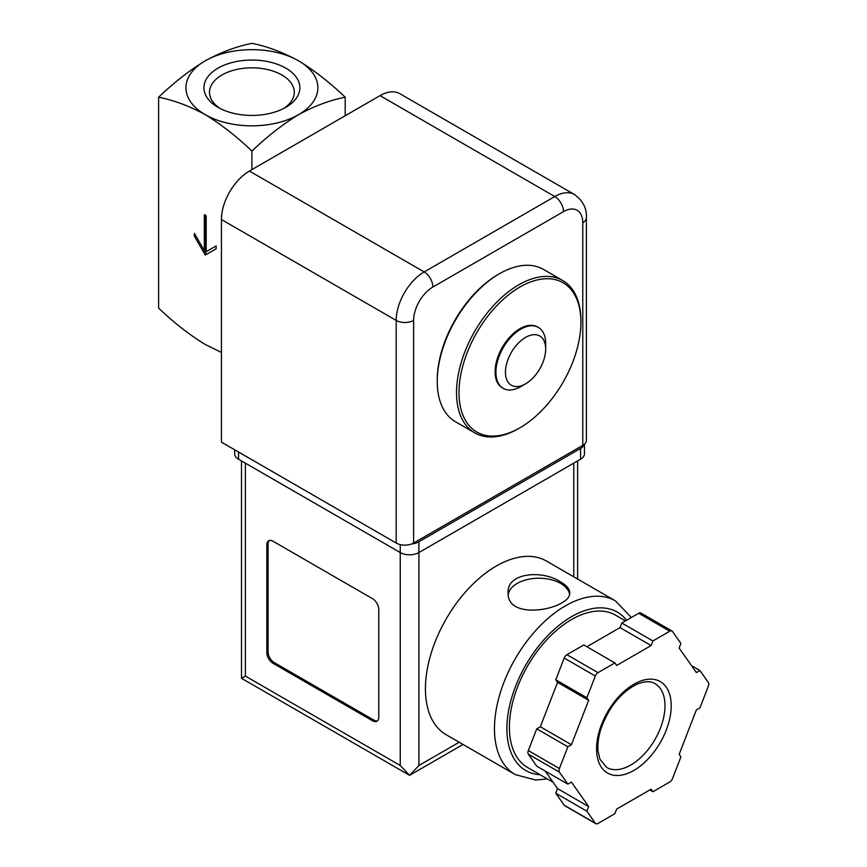 <?xml version="1.0" encoding="UTF-8"?>
<svg xmlns="http://www.w3.org/2000/svg" width="867" height="867" viewBox="0 0 867 867"><rect width="100%" height="100%" fill="white"/><g stroke="black" fill="none" stroke-linecap="round" stroke-linejoin="round"><path stroke-width="1.3" d="M158.618 97.212C173.899 100.236 189.44 106.056 205.262 114.672C221.248 124.447 236.799 136.574 251.907 151.075C267.188 136.455 282.729 124.317 298.551 114.672C314.537 105.98 330.089 100.16 345.196 97.212C329.915 82.593 314.363 70.465 298.551 60.809C282.566 52.128 267.014 46.309 251.907 43.35C236.626 46.374 221.074 52.193 205.262 60.809C189.277 70.585 173.725 82.712 158.618 97.212L158.618 308.078C173.725 322.567 189.277 334.705 205.262 344.481L221.432 352.457M251.907 151.075L251.907 169.607M206.194 215.753L204.33 214.669L204.33 250.585L194.381 233.342L194.381 236.214L205.262 255.071L216.143 248.786L216.143 245.914L206.194 251.658L206.194 215.753M298.551 114.672A65.968 38.083 180 0 1 205.262 114.672A65.968 38.083 180 0 1 205.262 60.809A65.968 38.083 180 0 1 298.551 60.809A65.968 38.083 180 0 1 298.551 114.672M285.828 107.324A47.978 27.701 180 0 1 217.985 107.324A47.978 27.701 180 0 1 217.985 68.157A47.978 27.701 180 0 1 285.828 68.157A47.978 27.701 180 0 1 285.828 107.324L285.828 107.324M345.196 97.212L345.196 115.745M220.077 108.462A42.396 24.471 180 0 1 209.521 92.845A42.396 24.471 180 0 1 251.907 67.832A42.396 24.471 180 0 1 294.281 92.845A42.396 24.471 180 0 1 283.737 108.462M518.715 428.504L519.962 427.778A86.191 49.766 -60 0 1 459.011 392.588A86.191 49.766 -60 0 1 519.962 287.02A86.191 49.766 -60 0 1 580.912 322.21A86.191 49.766 -60 0 1 519.962 427.778L518.715 428.504A87.957 50.785 -60 0 1 474.737 432.861A87.957 50.785 -60 0 1 474.737 331.292A87.957 50.785 -60 0 1 562.694 280.518A87.957 50.785 -60 0 1 580.912 320.779L580.912 322.21M520.785 386.606L525.554 383.853L520.785 386.606A35.179 20.309 -60 0 1 503.196 388.351L502.372 387.874A35.179 20.309 -60 0 1 502.372 347.244A35.179 20.309 -60 0 1 537.551 326.935L538.374 327.412A35.179 20.309 -60 0 1 545.668 343.516L545.668 349.022A28.438 16.419 -60 0 1 525.554 383.853A28.438 16.419 -60 0 1 505.45 372.246A28.438 16.419 -60 0 1 525.554 337.415A28.438 16.419 -60 0 1 545.668 349.022M474.737 432.861L455.457 421.73A87.957 50.785 -60 0 1 437.239 381.458A87.957 50.785 -60 0 1 499.435 273.744A87.957 50.785 -60 0 1 543.414 269.388L562.694 280.518M437.239 381.458L437.239 380.028A86.191 49.766 -60 0 1 498.189 274.46L499.435 273.744M503.196 388.351A35.179 20.309 -60 0 1 503.196 347.721A35.179 20.309 -60 0 1 538.374 327.412M204.33 250.585L205.577 249.859L205.577 215.395M194.381 236.214L195.617 235.499L206.509 254.356M216.143 245.914L207.441 250.942M413.613 543.045L582.776 445.378A12.311 7.109 0 0 0 586.385 440.349L586.385 217.725C586.916 208.492 582.982 200.776 574.572 194.576A39.579 22.856 120 0 0 554.782 196.538L424.18 271.945A39.579 22.856 120 0 0 396.197 320.422L396.197 543.045A12.311 7.109 0 0 0 413.613 543.045L413.613 320.422A12.311 7.109 180 0 1 396.197 320.422L221.432 219.524L221.432 442.148L396.197 543.045M574.572 194.576L399.817 93.679A39.579 22.856 120 0 0 380.028 95.641L249.414 171.048A39.579 22.856 120 0 0 221.432 219.524M546.459 561.057A100.269 57.894 120 0 0 446.191 618.951A100.269 57.894 120 0 0 446.191 734.728L515.226 774.589A100.269 57.894 -60 0 1 515.226 658.812A100.269 57.894 -60 0 1 615.494 600.918L546.459 561.057M560.7 582.006C543.002 569.771 506.827 572.469 508.149 592.573C506.263 622.094 571.559 608.927 569.717 592.573C569.543 588.866 566.541 585.344 560.7 582.006M545.202 771.056L557.557 788.634L555.769 793.229L564.211 805.237A4.4 2.536 120 0 0 564.699 805.692L595.802 823.65A4.4 2.536 120 0 0 598.002 823.433L614.876 813.69L616.665 809.084L651.128 789.187L652.916 791.723L669.79 781.98A4.4 2.536 120 0 0 672.489 778.631L680.92 756.88L679.143 754.344L696.374 709.921L699.951 707.862L708.382 686.111A4.4 2.536 120 0 0 708.382 682.524L699.951 670.516L696.374 672.575L679.143 648.061L680.92 643.455L672.489 631.447A4.4 2.536 120 0 0 671.99 630.992A4.4 2.536 120 0 0 669.79 631.209L652.916 640.951L651.128 645.557L616.665 665.455L614.876 662.919L598.002 672.662A4.4 2.536 120 0 0 595.304 676.011L586.872 697.762L588.65 700.298L571.418 744.72L567.852 746.78L559.41 768.53A4.4 2.536 120 0 0 559.41 772.118L567.852 784.126L571.418 782.067L588.65 806.581L586.872 811.187L595.304 823.195A4.4 2.536 120 0 0 595.802 823.65M614.876 662.919L583.784 644.961L566.899 654.704A4.4 2.536 120 0 0 564.211 658.053L555.769 679.804L557.557 682.351L540.325 726.763L536.749 728.833L528.317 750.573A4.4 2.536 120 0 0 528.317 754.171L536.749 766.168L567.852 784.126M671.99 630.992L640.897 613.045A4.4 2.536 120 0 0 638.697 613.262L621.823 623.005L620.035 627.6L586.872 646.749M463.043 744.46L409.571 775.336L241.514 678.319L245.372 676.087L400.24 765.496L409.571 775.336L418.891 765.496L459.185 742.228M378.781 609.468A8.8 5.083 -120 0 0 372.561 598.707L273.051 541.246A8.8 5.083 -120 0 0 268.651 540.813A8.8 5.083 -120 0 0 266.83 544.844L266.83 652.558A8.8 5.083 -120 0 0 273.051 663.331L372.561 720.791A8.8 5.083 -120 0 0 376.961 721.225A8.8 5.083 -120 0 0 378.781 717.193L378.781 609.468M411.792 543.912A13.189 7.619 0 0 0 418.891 541.788L580.597 448.434A13.189 7.619 0 0 0 584.271 444.327M234.675 449.789L234.675 453.82A13.189 7.619 0 0 0 238.533 459.207L400.24 552.561A13.189 7.619 0 0 0 418.891 552.561L580.597 459.207A13.189 7.619 0 0 0 584.466 453.82L584.466 444.164M553.038 782.197L527.602 767.512A87.957 50.785 -60 0 1 527.602 665.954A87.957 50.785 -60 0 1 615.559 615.169L625.465 620.891M649.827 789.945L652.916 791.723M555.769 793.229L586.872 811.187M557.557 788.634L588.65 806.581M536.749 728.833L567.852 746.78M540.325 726.763L571.418 744.72M557.557 682.351L588.65 700.298M555.769 679.804L586.872 697.762M620.035 627.6L651.128 645.557M621.823 623.005L652.916 640.951M691.498 665.639L699.951 670.516M269.323 540.531A8.8 5.083 -120 0 0 268.076 544.118L268.076 651.843A8.8 5.083 -120 0 0 274.297 662.616L373.807 720.065A8.8 5.083 -120 0 0 377.535 720.791M569.532 594.068A30.789 17.773 0 0 0 560.7 583.437A30.789 17.773 0 0 0 528.415 579.308A30.789 17.773 0 0 0 508.268 594.448M582.776 445.378L582.776 222.754A27.267 15.747 120 0 0 563.496 211.624A12.311 7.109 -120 0 0 554.782 196.538L380.028 95.641M413.613 320.422A27.267 15.747 120 0 1 432.893 287.02L563.496 211.624M582.776 222.754A12.311 7.109 0 0 0 586.385 217.725M249.414 171.048L424.18 271.945A12.311 7.109 -120 0 1 432.893 287.02M245.372 676.087L245.372 463.151M400.24 765.496L400.24 544.595M580.597 459.207L580.597 448.434M238.533 459.207L238.533 452.021M418.891 765.496L418.891 541.788M573.759 576.815L573.759 463.151M540.163 774.762A91.469 52.811 -60 0 1 524.773 666.821A91.469 52.811 -60 0 1 626.559 620.263M564.211 805.237L595.304 823.195M528.317 754.171L559.41 772.118M528.317 750.573L559.41 768.53M564.211 658.053L595.304 676.011M566.899 654.704L598.002 672.662M638.697 613.262L669.79 631.209M630.786 765.019A48.379 27.928 -60 0 1 606.597 767.425L599.975 759.308L598.089 751.407C597.417 744.981 598.273 737.752 600.658 729.743C608.396 707.667 620.534 692.473 637.082 684.171C644.636 681.126 650.597 680.953 654.975 683.629A48.379 27.928 -60 0 1 662.388 722.395A48.379 27.928 -60 0 1 630.786 765.019M633.896 770.405A52.768 30.464 -60 0 1 601.579 724.433A52.768 30.464 -60 0 1 666.214 687.119A52.768 30.464 -60 0 1 633.896 770.405M268.076 544.118L266.83 544.844M268.076 651.843L266.83 652.558M274.297 662.616L273.051 663.331M373.807 720.065L372.561 720.791M577.617 579.048L577.617 460.919M241.514 678.319L241.514 460.919M631.36 617.499L615.494 600.918M515.226 774.589L535.654 780.04L547.326 778.902"/></g></svg>
